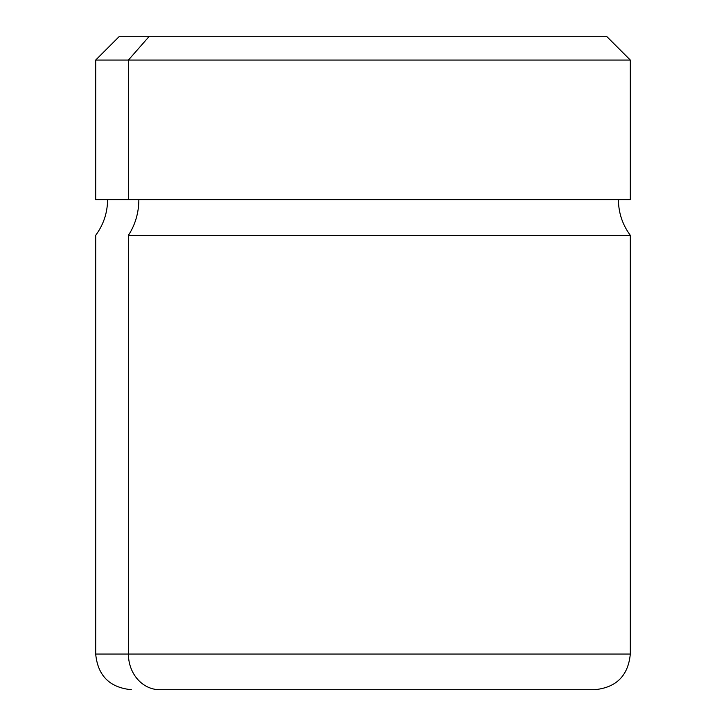 <?xml version="1.0" encoding="UTF-8"?>
<svg xmlns="http://www.w3.org/2000/svg" width="726" height="726" viewBox="0 0 726 726"><rect width="100%" height="100%" fill="white"/><g stroke="black" fill="none" stroke-linecap="round" stroke-linejoin="round"><path stroke-width="1.09" d="M149.275 36.3L119.463 36.3L95.696 60.058L95.696 199.65L630.304 199.65L630.304 60.058L128.42 60.058L149.275 36.3L606.537 36.3L630.304 60.058L95.696 60.058L128.42 60.058L128.42 199.65L128.42 60.058L149.275 36.3L576.725 36.3M128.42 199.65L618.416 199.65C618.525 212.818 622.491 224.697 630.304 235.288L128.42 235.288A59.396 52.127 90 0 0 138.847 199.65A59.396 52.127 -90 0 1 128.42 235.288L630.304 235.288L630.304 654.062L128.42 654.062L128.42 235.288L128.42 654.062L95.696 654.062L630.304 654.062C628.19 675.706 616.31 687.586 594.658 689.7L159.702 689.7A35.638 31.282 -90 0 1 128.42 654.062A35.638 31.282 90 0 0 159.702 689.7L585.746 689.7M107.584 199.65C107.475 212.818 103.509 224.697 95.696 235.288L95.696 654.062C97.81 675.706 109.69 687.586 131.342 689.7"/></g></svg>
